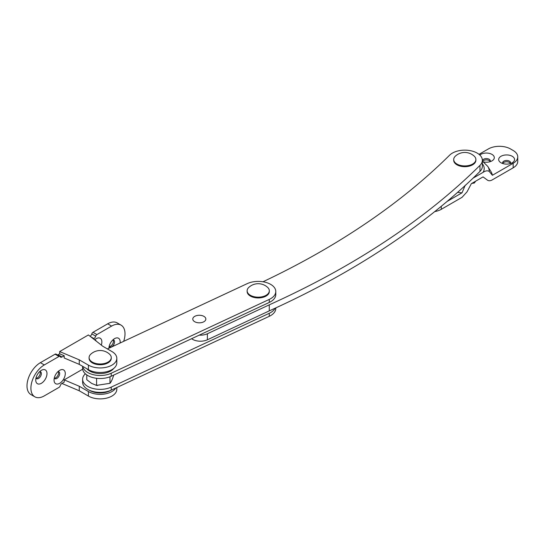 <?xml version="1.0" encoding="UTF-8"?>
<svg xmlns="http://www.w3.org/2000/svg" width="545" height="545" viewBox="0 0 545 545"><rect width="100%" height="100%" fill="white"/><g stroke="black" fill="none" stroke-linecap="round" stroke-linejoin="round"><path stroke-width="0.82" d="M199.245 335.141A11.091 6.404 0 0 0 207.386 333.751L269.278 304.839A849.246 490.309 0 0 0 479.968 165.38A17.556 10.137 0 0 0 482.352 160.278A17.556 10.137 0 0 0 477.209 153.111A17.556 10.137 0 0 0 449.625 155.175A814.128 470.035 180 0 1 262.983 281.772M191.547 338.738A0.927 0.531 180 0 1 191.779 338.833A0.927 0.531 180 0 1 191.84 338.874A11.091 6.404 0 0 0 207.386 339.787L269.278 310.875A849.246 490.309 0 0 0 479.968 171.416A17.556 10.137 0 0 0 482.352 166.314L482.352 160.278M269.278 304.839L269.278 310.875M85.354 373.809A17.556 10.137 0 0 0 82.622 379.238L82.622 382.256A17.556 10.137 0 0 0 86.526 388.633A17.556 10.137 0 0 0 111.221 390.138L269.271 316.311A17.556 10.137 0 0 0 275.784 308.429L275.784 307.911M82.622 379.238A17.556 10.137 0 0 0 86.526 385.615A17.556 10.137 0 0 0 111.221 387.12L269.271 313.293A17.556 10.137 0 0 0 275.096 308.225M194.238 321.421A6.533 3.774 180 0 1 195.205 316.114A6.533 3.774 180 0 1 204.395 316.672A6.533 3.774 180 0 1 203.428 321.979A6.533 3.774 180 0 1 194.238 321.421M82.704 366.363A17.556 10.137 0 0 0 93.413 374.708A17.556 10.137 0 0 0 111.221 373.236L269.271 299.409A17.556 10.137 0 0 0 275.784 291.527A17.556 10.137 0 0 0 271.88 285.151A17.556 10.137 0 0 0 247.185 283.652L107.413 348.936M82.622 366.308L82.622 368.372A17.556 10.137 0 0 0 92.616 377.522A17.556 10.137 0 0 0 111.221 376.254L269.271 302.427A17.556 10.137 0 0 0 275.784 294.545L275.784 291.527M120.098 343.016A7.95 4.592 120 0 0 114.552 338.649L114.552 338.649A7.95 4.592 120 0 0 108.932 348.228M109.184 346.327A3.972 2.296 120 0 0 109.756 346.954A3.972 2.296 120 0 0 111.745 346.756A3.972 2.296 120 0 0 114.341 343.255A3.972 2.296 120 0 0 113.728 340.073A3.972 2.296 120 0 0 112.897 339.889M109.279 346.497A3.972 2.296 120 0 0 110.635 346.116A3.972 2.296 120 0 0 113.094 339.889M101.295 345.094A7.95 4.592 120 0 0 96.254 338.649L96.254 338.649A7.95 4.592 120 0 0 94.639 339.855M96.138 341.034A3.972 2.296 120 0 0 95.436 340.073A3.972 2.296 120 0 0 94.687 339.889M59.664 370.334L59.664 370.334A7.95 4.592 120 0 0 54.044 380.069A7.95 4.592 120 0 0 59.664 383.312A7.95 4.592 120 0 0 65.284 373.584A7.95 4.592 120 0 0 59.664 370.334M54.296 378.019A3.972 2.296 120 0 0 54.868 378.646A3.972 2.296 120 0 0 56.857 378.448A3.972 2.296 120 0 0 59.453 374.946A3.972 2.296 120 0 0 58.84 371.765A3.972 2.296 120 0 0 58.008 371.581M54.391 378.189A3.972 2.296 120 0 0 55.747 377.808A3.972 2.296 120 0 0 58.206 371.581M41.365 370.334L41.365 370.334A7.95 4.592 120 0 0 35.752 380.069A7.95 4.592 120 0 0 41.365 383.312A7.95 4.592 120 0 0 46.986 373.584A7.95 4.592 120 0 0 41.365 370.334M35.997 378.019A3.972 2.296 120 0 0 36.569 378.646A3.972 2.296 120 0 0 38.559 378.448A3.972 2.296 120 0 0 41.154 374.946A3.972 2.296 120 0 0 40.548 371.765A3.972 2.296 120 0 0 39.717 371.581M36.093 378.189A3.972 2.296 120 0 0 37.448 377.808A3.972 2.296 120 0 0 39.908 371.581M64.187 355.728L59.664 353.814L59.664 351.552L79.27 359.85L79.27 364.373L64.187 357.99L64.187 355.728L62.007 356.989A2.773 1.601 -60 0 1 60.618 357.125A2.773 1.601 -60 0 1 60.209 356.668A1.846 1.07 120 0 0 59.936 356.362A1.846 1.07 120 0 0 59.01 356.45L44.309 364.939A18.946 10.934 120 0 0 31.93 381.636A18.946 10.934 120 0 0 34.839 396.815A18.946 10.934 120 0 0 44.309 395.874L59.01 387.386A1.846 1.07 120 0 0 60.209 385.792A2.773 1.601 -60 0 1 62.007 383.394L64.187 382.134L64.187 379.872L82.677 369.197M123.667 341.347A18.946 10.934 120 0 0 121.085 325.147A18.946 10.934 120 0 0 111.609 326.087L96.908 334.576A1.846 1.07 120 0 0 95.716 336.17A2.773 1.601 -60 0 1 93.917 338.568L93.393 338.867M59.664 353.814L58.083 354.727A2.773 1.601 -60 0 1 57.504 354.959M121.085 325.147L117.161 322.885A18.946 10.934 120 0 0 107.692 323.819L92.991 332.307A1.846 1.07 120 0 0 91.792 333.908A2.773 1.601 -60 0 1 90.075 336.251M59.936 356.362L56.012 354.1A1.846 1.07 120 0 0 55.093 354.189L40.391 362.677A18.946 10.934 120 0 0 28.013 379.375A18.946 10.934 120 0 0 30.915 394.553L34.839 396.815M79.27 359.85L88.413 365.13A16.636 9.606 0 0 0 106.541 367.214A16.636 9.606 0 0 0 116.814 358.338A16.636 9.606 0 0 0 111.936 351.552L102.794 346.266L88.413 334.95L59.664 351.552M79.27 364.373L88.413 369.66A16.636 9.606 0 0 0 106.541 371.738A16.636 9.606 0 0 0 116.814 362.868L116.814 358.338M64.187 379.872L79.27 386.255L88.413 391.542A16.636 9.606 0 0 0 115.84 387.979M61.926 383.442L79.27 390.785L88.413 396.065A16.636 9.606 0 0 0 106.541 398.15A16.636 9.606 0 0 0 116.814 389.273L116.814 387.529M79.27 386.255L79.27 390.785M512.232 156.279A7.95 4.592 0 0 0 500.998 156.279A7.95 4.592 0 0 0 500.998 162.771L500.998 162.771A7.95 4.592 0 0 0 512.232 162.771A7.95 4.592 0 0 0 512.232 156.279M510.331 163.582A3.972 2.296 0 0 0 510.59 162.771A3.972 2.296 0 0 0 509.425 161.15A3.972 2.296 0 0 0 505.092 160.652A3.972 2.296 0 0 0 502.64 162.771A3.972 2.296 0 0 0 502.899 163.582M510.427 163.411A3.972 2.296 0 0 0 509.425 162.43A3.972 2.296 0 0 0 502.797 163.411M483.653 161.954A7.95 4.592 0 0 0 491.978 160.884A7.95 4.592 0 0 0 491.978 154.392A7.95 4.592 0 0 0 479.818 155.032M490.078 161.695A3.972 2.296 0 0 0 490.33 160.884A3.972 2.296 0 0 0 489.165 159.263A3.972 2.296 0 0 0 484.839 158.765A3.972 2.296 0 0 0 482.386 160.884A3.972 2.296 0 0 0 482.4 161.061M490.173 161.524A3.972 2.296 0 0 0 489.165 160.543A3.972 2.296 0 0 0 482.7 161.266M482.352 161.034L487.809 166.457L490.922 171.532A27.72 16.003 180 0 1 492.38 175.286L513.152 163.296L513.152 167.826L492.38 179.816C490.371 180.96 488.708 181.056 487.394 180.102L483.054 176.9L471.364 183.651L467.024 191.86L462.037 197.331L441.273 209.321A15.71 9.067 0 0 1 434.753 211.583M513.152 167.826A15.71 9.067 0 0 0 517.75 161.409L517.75 156.885A15.71 9.067 0 0 0 513.152 150.475L510.536 148.962A15.71 9.067 0 0 0 488.32 148.962L479.014 154.33M465.212 185.266L462.037 192.807A27.72 16.003 180 0 1 457.623 192.337M492.38 175.286L489.212 171.409C487.55 170.401 485.5 170.721 483.054 172.37A19.409 11.207 0 0 0 482.352 163.807M473.053 178.147L483.054 172.37M447.138 201.412L462.037 192.807M513.152 163.296A15.71 9.067 0 0 0 517.75 156.885M453.706 159.528L453.706 160.278A11.091 6.404 0 0 0 460.552 166.198A11.091 6.404 0 0 0 472.638 164.808A11.091 6.404 0 0 0 475.88 160.278L475.88 159.528A11.091 6.404 0 0 0 474.198 156.129A13.863 13.863 0 0 0 455.395 156.129A11.091 6.404 0 0 0 453.706 159.528A11.091 6.404 0 0 0 460.552 165.442A11.091 6.404 0 0 0 472.638 164.052A11.091 6.404 0 0 0 475.88 159.528M247.137 290.778L247.137 291.527A11.091 6.404 0 0 0 250.387 296.058A11.091 6.404 0 0 0 262.472 297.447A11.091 6.404 0 0 0 269.319 291.527L269.319 290.778A11.091 6.404 0 0 0 267.629 287.378A13.863 13.863 0 0 0 248.827 287.378A11.091 6.404 0 0 0 247.137 290.778A11.091 6.404 0 0 0 250.387 295.301A11.091 6.404 0 0 0 262.472 296.691A11.091 6.404 0 0 0 269.319 290.778M108.019 362.112A11.091 6.404 180 0 1 95.934 363.501A11.091 6.404 180 0 1 89.087 357.588A11.091 6.404 180 0 1 90.777 354.189A13.863 13.863 0 0 1 109.579 354.189A11.091 6.404 180 0 1 111.269 357.588A11.091 6.404 180 0 1 108.019 362.112M111.269 357.588L111.269 358.338A11.091 6.404 180 0 1 108.019 362.868A11.091 6.404 180 0 1 95.934 364.258A11.091 6.404 180 0 1 89.087 358.338L89.087 357.588M86.791 374.933L86.791 379.729L91.689 383.435L96.588 385.383L109.981 383.312C111.173 381.977 112.372 379.402 113.564 375.587L113.564 375.158M97.528 385.547L95.995 385.315L96.588 385.383L96.588 378.298M109.981 383.312L109.981 376.786M266.341 303.797A14.783 8.536 0 0 0 268.617 302.734M266.362 312.237A14.783 8.536 0 0 0 268.603 311.195M86.914 368.795A14.783 8.536 0 0 0 89.721 371.056A14.783 8.536 0 0 0 113.721 368.44M89.448 390.281A14.783 8.536 0 0 0 89.721 390.445A14.783 8.536 0 0 0 110.908 390.281M207.386 333.751L207.386 339.787M479.968 165.38L479.968 171.416M269.271 316.311L269.271 313.293M111.221 390.138L111.221 387.12M269.271 299.409L269.271 302.427M111.221 373.236L111.221 376.254M62.007 356.989L58.083 354.727M111.609 326.087L107.692 323.819M96.908 334.576L92.991 332.307M95.716 336.17L91.792 333.908M93.917 338.568L90.511 336.599M59.01 356.45L55.093 354.189M44.309 364.939L40.391 362.677M88.413 369.66L88.413 365.13M88.413 391.542L88.413 396.065M441.273 206.296L441.273 209.321M487.809 166.457A24.416 14.095 180 0 1 489.212 171.409M475.676 181.165L474.341 183.004L471.704 183.454"/></g></svg>
